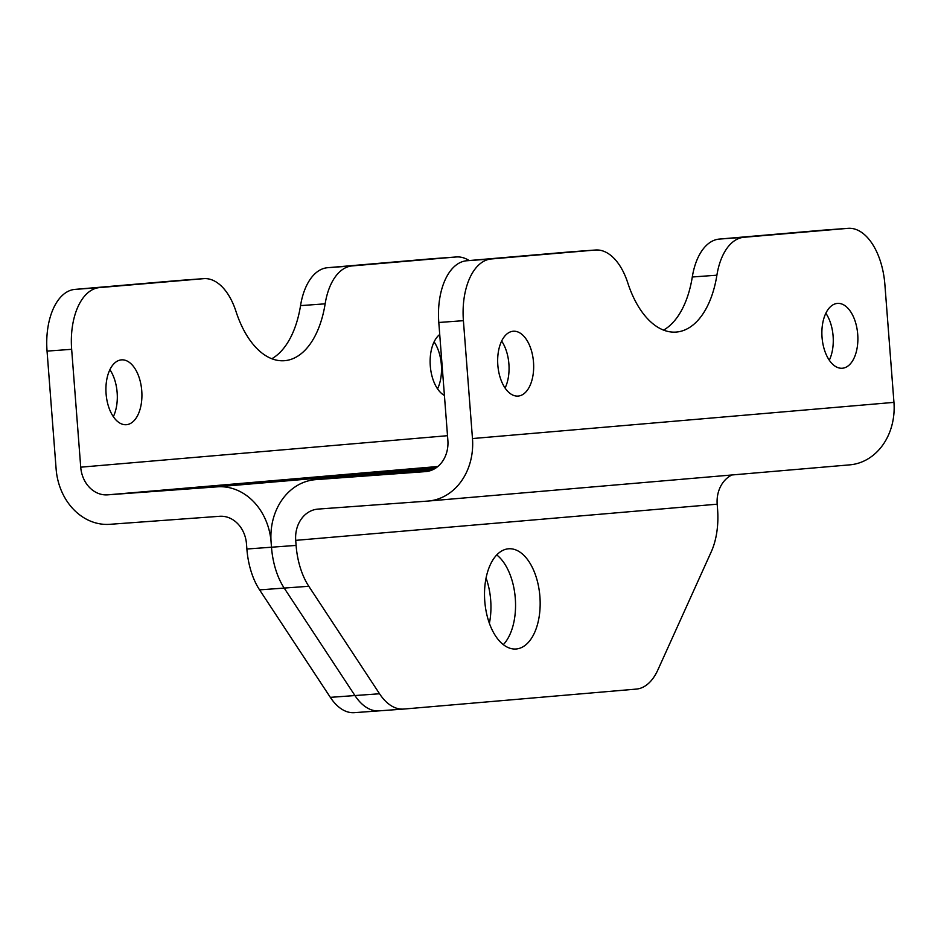 <?xml version="1.0" encoding="UTF-8"?>
<svg xmlns="http://www.w3.org/2000/svg" width="941" height="941" viewBox="0 0 941 941"><rect width="100%" height="100%" fill="white"/><g stroke="black" fill="none" stroke-linecap="round" stroke-linejoin="round"><path stroke-width="1.41" d="M497.836 365.179A32.512 17.891 -94.2 0 1 513.304 331.232A32.512 17.891 -94.2 0 1 533.5 362.12A32.512 17.891 -94.2 0 1 518.044 396.079A32.512 17.891 -94.2 0 1 497.836 365.179M505.082 388.045A32.512 17.891 85.8 0 0 508.893 363.92A32.512 17.891 85.8 0 0 501.647 341.065M857.71 334.29A32.512 17.891 85.8 0 0 837.514 303.402A32.512 17.891 85.8 0 0 822.046 337.349A32.512 17.891 85.8 0 0 842.242 368.249A32.512 17.891 85.8 0 0 857.71 334.29M825.857 313.235A32.512 17.891 -94.2 0 1 833.103 336.09A32.512 17.891 -94.2 0 1 829.292 360.215M539.899 596.523A50.238 27.654 85.8 0 0 508.681 548.779A50.238 27.654 85.8 0 0 484.78 601.252A50.238 27.654 85.8 0 0 515.997 648.996A50.238 27.654 85.8 0 0 539.899 596.523M515.292 598.323A50.238 27.654 85.8 0 0 496.754 554.943A50.238 27.654 -94.2 0 1 515.292 598.323A50.238 27.654 -94.2 0 1 503.317 644.632A50.238 27.654 85.8 0 0 515.292 598.323M354.581 712.655A59.107 32.535 -94.2 0 1 354.357 712.666A59.107 32.535 -94.2 0 1 330.326 697.352L354.933 695.552L284.194 588.078A59.107 32.535 -94.2 0 1 271.49 547.215A59.107 32.535 85.8 0 0 284.194 588.078L354.933 695.552A59.107 32.535 85.8 0 0 378.964 710.867A59.107 32.535 -94.2 0 1 354.933 695.552L379.541 693.764A59.107 32.535 85.8 0 0 403.571 709.067A59.107 32.535 85.8 0 0 403.795 709.055L636.304 689.094A59.107 32.535 85.8 0 0 657.9 669.863L711.278 551.732A59.107 32.535 85.8 0 0 717.571 509.234L717.183 504.188A29.559 24.678 85.1 0 1 731.898 474.982M315.788 479.628A59.107 49.344 -94.9 0 0 315.259 479.675L433.154 469.547L315.788 479.628L425.532 471.606A29.559 24.678 85.1 0 0 425.791 471.594A29.559 24.678 85.1 0 0 447.869 440.341L438.8 322.481A59.107 32.535 -94.2 0 1 466.689 260.763L491.296 258.963A59.107 32.535 85.8 0 0 463.407 320.681L472.476 438.553A59.107 49.344 85.1 0 1 428.32 501.035A59.107 49.344 85.1 0 1 427.802 501.082L318.046 509.093A29.559 24.678 -94.9 0 0 317.787 509.116A29.559 24.678 -94.9 0 0 295.709 540.357L296.097 545.415A59.107 32.535 85.8 0 0 308.801 586.278L379.541 693.764M315.259 479.675A59.107 49.344 -94.9 0 0 271.102 542.157L271.49 547.215L271.102 542.157A59.107 49.344 -94.9 0 0 217.347 486.826L107.603 494.848A29.559 24.678 85.1 0 1 80.726 467.183L71.657 349.311L47.05 351.111A59.107 32.535 -94.2 0 1 74.939 289.393L178.966 280.465A59.107 32.535 -94.2 0 1 179.19 280.442A59.107 32.535 -94.2 0 1 179.413 280.43M849.264 464.901A59.107 49.344 -94.9 0 0 849.794 464.854A59.107 49.344 -94.9 0 0 893.95 402.372L884.881 284.5A59.107 32.535 85.8 0 0 848.147 228.334A59.107 32.535 85.8 0 0 847.923 228.345L743.896 237.285A59.107 32.535 85.8 0 0 716.901 275.195A88.666 48.803 85.8 0 1 676.073 332.079A88.666 48.803 85.8 0 1 627.765 282.841A59.107 32.535 85.8 0 0 595.547 250.012A59.107 32.535 85.8 0 0 595.324 250.035L491.296 258.963M663.558 330.115A88.666 48.803 -94.2 0 0 692.294 276.995A59.107 32.535 -94.2 0 1 719.289 239.085L823.316 230.145A59.107 32.535 -94.2 0 1 823.54 230.133A59.107 32.535 -94.2 0 1 823.775 230.122M466.689 260.763L570.716 251.835A59.107 32.535 -94.2 0 1 570.94 251.812A59.107 32.535 -94.2 0 1 571.175 251.8M437.541 388.845A32.512 17.891 85.8 0 0 441.353 364.72A32.512 17.891 85.8 0 0 434.107 341.865M444.423 395.467A32.512 17.891 -94.2 0 1 430.296 365.978A32.512 17.891 -94.2 0 1 439.729 334.478M109.897 369.695A32.512 17.891 -94.2 0 1 117.143 392.55A32.512 17.891 -94.2 0 1 113.332 416.675M141.75 390.75A32.512 17.891 85.8 0 0 121.542 359.862A32.512 17.891 85.8 0 0 106.086 393.809A32.512 17.891 85.8 0 0 126.282 424.709A32.512 17.891 85.8 0 0 141.75 390.75M486.074 578.045A50.238 27.654 -94.2 0 1 490.684 600.123A50.238 27.654 -94.2 0 1 489.391 623.33M330.326 697.352L259.587 589.878A59.107 32.535 -94.2 0 1 246.883 549.015L296.097 545.415M47.05 351.111L56.119 468.971A59.107 49.344 85.1 0 0 109.874 524.313L219.618 516.291A29.559 24.678 -94.9 0 1 246.495 543.957L246.883 549.015M469.159 260.551A59.107 32.535 85.8 0 0 456.397 256.964A59.107 32.535 85.8 0 0 456.173 256.975L352.146 265.915A59.107 32.535 85.8 0 0 325.151 303.825A88.666 48.803 85.8 0 1 284.323 360.709A88.666 48.803 85.8 0 1 236.003 311.471A59.107 32.535 85.8 0 0 203.797 278.642A59.107 32.535 85.8 0 0 203.574 278.665L99.546 287.593A59.107 32.535 85.8 0 0 71.657 349.311M325.151 303.825L300.544 305.625A88.666 48.803 -94.2 0 1 271.808 358.744M300.544 305.625A59.107 32.535 -94.2 0 1 327.539 267.714L431.566 258.775A59.107 32.535 -94.2 0 1 431.79 258.763A59.107 32.535 -94.2 0 1 432.013 258.751M308.801 586.278L259.587 589.878M295.709 540.357L717.183 504.188M823.316 230.145L847.923 228.345M719.289 239.085L743.896 237.285M692.294 276.995L716.901 275.195M570.716 251.835L595.324 250.035M438.8 322.481L463.407 320.681M472.476 438.553L893.95 402.372M217.347 486.826L435.742 468.077M437.859 466.501L107.603 494.848M99.546 287.593L74.939 289.393M203.574 278.665L178.966 280.465M352.146 265.915L327.539 267.714M456.173 256.975L431.566 258.775M447.516 435.695L80.726 467.183M403.571 709.067L354.357 712.666M823.54 230.133L848.147 228.334M570.94 251.812L595.547 250.012M849.794 464.854L428.32 501.035M203.797 278.642L179.19 280.442M456.397 256.964L431.79 258.763"/></g></svg>
